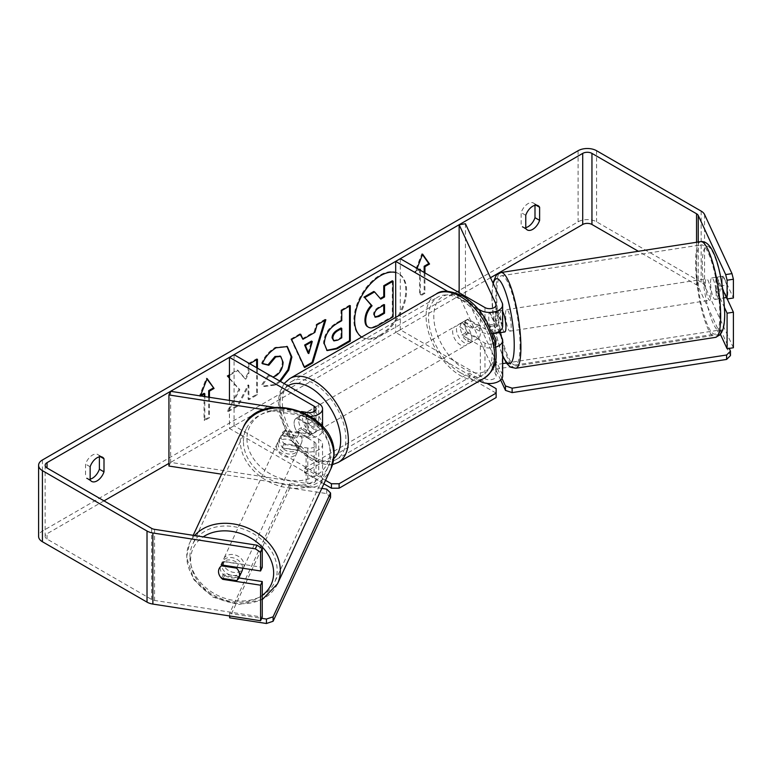 <?xml version="1.0" encoding="UTF-8"?>
<svg xmlns="http://www.w3.org/2000/svg" width="772" height="772" viewBox="0 0 772 772"><rect width="100%" height="100%" fill="white"/><g stroke="black" fill="none" stroke-linecap="round" stroke-linejoin="round"><path stroke-width="0.58" stroke-dasharray="3.86 2.9" d="M493.125 333.494L489.853 326.469A10.885 2.297 81.2 0 1 488.734 316.925A10.885 2.297 81.2 0 1 489.853 312.245L496.164 311.27L502.205 324.288A13.066 7.537 180 0 1 502.649 326.238M499.484 332.635L496.164 325.495A10.885 2.297 81.2 0 1 495.035 315.951A10.885 2.297 81.2 0 1 496.164 311.27M492.449 333.591A13.066 7.537 180 0 1 480.358 331.564L463.422 321.789A10.885 6.282 -120 0 0 462.592 322.146A10.885 6.282 -120 0 0 463.422 336.013L480.358 345.788A13.066 7.537 0 0 0 495.759 347.101M459.137 292.656L459.137 295.83L495.894 375.028A6.533 3.773 180 0 1 496.116 376.003A6.533 3.773 180 0 1 492.092 379.486A6.533 3.773 180 0 1 484.97 378.666L400.311 329.789L395.689 332.462L479.528 380.857M489.853 312.245L495.894 325.263A6.533 3.773 180 0 1 496.116 326.238A6.533 3.773 180 0 1 492.092 329.721A6.533 3.773 180 0 1 484.97 328.901L468.035 319.125A10.885 6.282 -120 0 0 467.214 319.473A10.885 6.282 -120 0 0 468.035 333.35L484.97 343.125A6.533 3.773 0 0 0 494.997 342.575M465.448 223.755L465.448 294.846L502.205 374.053A13.066 7.537 180 0 1 502.649 376.003M400.311 258.697L400.311 329.789M395.689 317.408L395.689 332.462M478.071 308.916L447.615 291.333M459.137 295.83L465.448 294.846M468.035 333.35L463.422 336.013M468.035 319.125L463.422 321.789M489.853 326.469L496.164 325.495M285.264 444.585A10.885 8.588 24.9 0 1 281.056 436.827A10.885 8.588 24.9 0 1 281.703 433.874A10.885 8.588 24.9 0 1 285.264 430.371L307.806 433.854A6.533 3.773 0 0 0 316.018 430.216A6.533 3.773 0 0 0 314.108 427.543L297.181 417.768A10.885 6.282 -120 0 0 296.351 418.125A10.885 6.282 -120 0 0 297.181 431.992L314.108 441.767A6.533 3.773 180 0 1 316.018 444.431A6.533 3.773 180 0 1 307.806 448.078L285.264 444.585L283.575 448.233A10.885 8.588 24.9 0 1 279.368 440.474A10.885 8.588 24.9 0 1 280.004 437.512A10.885 8.588 24.9 0 1 283.575 434.009L306.108 437.502A13.066 7.537 0 0 0 322.551 430.216A13.066 7.537 0 0 0 318.73 424.88L301.794 415.104A10.885 6.282 -120 0 0 300.974 415.452A10.885 6.282 -120 0 0 301.794 429.328L318.73 439.104A13.066 7.537 180 0 1 322.551 444.431A13.066 7.537 180 0 1 306.108 451.716L283.575 448.233M263.87 409.633L306.108 416.166A13.066 7.537 0 0 0 310.759 416.388M170.622 391.308L170.622 462.399L307.806 483.619A6.533 3.773 0 0 0 316.018 479.981A6.533 3.773 0 0 0 314.108 477.318L229.448 428.441L234.07 425.768L318.73 474.645A13.066 7.537 0 0 1 322.551 479.981A13.066 7.537 0 0 1 306.108 487.267L221.593 474.191M274.176 407.327L301.562 411.563M229.448 400.407L229.448 428.441M234.07 354.676L234.07 425.768M170.622 462.399L168.933 466.047M297.181 431.992L301.794 429.328M297.181 417.768L301.794 415.104M285.264 430.371L283.575 434.009M242.003 571.116A10.885 8.588 24.9 0 1 230.297 574.995A10.885 8.588 24.9 0 1 221.612 564.901A10.885 8.588 24.9 0 1 222.259 561.948A10.885 8.588 24.9 0 1 233.964 558.059A10.885 8.588 24.9 0 1 242.64 568.153A10.885 8.588 24.9 0 1 242.64 568.202M221.525 578.267L223.494 574.021A10.885 8.588 24.9 0 0 238.509 576.337L236.541 580.592M302.084 440.079A10.885 8.588 24.9 0 1 301.447 443.031A10.885 8.588 24.9 0 1 299.082 445.84L284.067 443.514A10.885 8.588 24.9 0 1 281.056 436.827A10.885 8.588 24.9 0 1 281.703 433.874A10.885 8.588 24.9 0 1 284.067 431.075L299.082 433.391A10.885 8.588 24.9 0 1 302.084 440.079M298.986 446.756A10.885 8.588 24.9 0 1 298.349 449.709A10.885 8.588 24.9 0 1 286.634 453.598A10.885 8.588 24.9 0 1 277.959 443.504A10.885 8.588 24.9 0 1 278.595 440.551A10.885 8.588 24.9 0 1 290.311 436.662A10.885 8.588 24.9 0 1 298.986 446.756M284.067 443.514L282.089 447.76A10.885 8.588 24.9 0 0 297.104 450.086L299.082 445.84M299.082 433.391L297.104 437.647A10.885 8.588 24.9 0 0 282.089 435.321L284.067 431.075M236.927 567.314L238.509 563.898A10.885 8.588 24.9 0 0 223.494 561.572L221.525 565.828M223.494 561.572L238.509 563.898M238.509 576.337L223.494 574.021M297.104 450.086L282.089 447.76M282.089 435.321L297.104 437.647M297.577 449.796A10.885 8.588 24.9 0 1 296.94 452.749A10.885 8.588 24.9 0 1 285.225 456.628A10.885 8.588 24.9 0 1 276.55 446.544A10.885 8.588 24.9 0 1 277.187 443.582A10.885 8.588 24.9 0 1 288.902 439.702A10.885 8.588 24.9 0 1 297.577 449.796M244.048 565.123A10.885 8.588 24.9 0 1 243.412 568.076A10.885 8.588 24.9 0 1 231.706 571.965A10.885 8.588 24.9 0 1 223.021 561.871A10.885 8.588 24.9 0 1 223.668 558.909A10.885 8.588 24.9 0 1 235.373 555.029A10.885 8.588 24.9 0 1 244.048 565.123M189.912 556.747A45.172 35.628 24.9 0 1 192.566 544.482A45.172 35.628 24.9 0 1 241.154 528.357A45.172 35.628 24.9 0 1 277.167 570.247A45.172 35.628 24.9 0 1 274.514 582.513A45.172 35.628 24.9 0 1 225.926 598.628A45.172 35.628 24.9 0 1 189.912 556.747M243.431 441.42A45.172 35.628 24.9 0 1 246.094 429.155A45.172 35.628 24.9 0 1 294.682 413.03A45.172 35.628 24.9 0 1 330.696 454.92A45.172 35.628 24.9 0 1 328.032 467.185A45.172 35.628 24.9 0 1 279.445 483.301A45.172 35.628 24.9 0 1 243.431 441.42M361.672 337.046A36.709 21.191 120 0 0 362.261 337.412A36.709 21.191 120 0 0 380.615 335.588A36.709 21.191 120 0 0 404.596 303.242A36.709 21.191 120 0 0 398.97 273.819A36.709 21.191 120 0 0 395.689 272.506M379.843 335.144A36.709 21.191 120 0 0 403.824 302.798A36.709 21.191 120 0 0 398.198 273.375A36.709 21.191 120 0 0 379.843 275.199A36.709 21.191 120 0 0 355.863 307.546A36.709 21.191 120 0 0 361.489 336.968A36.709 21.191 120 0 0 379.843 335.144M90.141 479.856L85.528 477.192A10.885 6.282 120 0 0 87.014 478.746A10.885 6.282 120 0 0 90.141 479.132M525.761 228.358L521.148 225.685L521.148 212.609A10.885 6.282 -60 0 1 533.51 203.055A10.885 6.282 -60 0 1 534.996 204.609L534.996 205.333M525.761 227.624A10.885 6.282 -60 0 1 522.625 227.238A10.885 6.282 -60 0 1 521.148 225.685M724.57 307.748L716.947 291.333A10.885 2.297 81.2 0 1 715.827 281.799A10.885 2.297 81.2 0 1 716.947 277.119L723.258 276.144L733.4 297.992M727.243 298.947L723.258 290.359A10.885 2.297 81.2 0 1 722.129 280.825A10.885 2.297 81.2 0 1 723.258 276.144M229.448 378.203L239.831 389.667L228.174 411.679L238.287 405.84L248.893 385.305L248.893 399.722L257.423 394.801L257.423 368.157M249.703 363.699L248.893 364.172L248.893 373.368L245.766 379.177L238.027 370.444L229.448 375.404M490.5 277.727L168.933 463.374M103.998 500.864L47.044 533.751A6.533 3.773 0 0 0 45.133 536.415A6.533 3.773 0 0 0 47.044 539.078L151.63 599.468A6.533 3.773 0 0 0 154.564 600.442L262.258 617.098M200.971 395.997L200.199 396.441L200.411 395.911M209.434 397.31L209.434 417.768L204.821 420.441L204.821 396.596M424.938 272.912L424.938 293.35L420.325 296.023L420.325 270.248M417.112 268.395L415.703 272.024L419.553 269.804M280.448 381.455L275.672 384.977L264.362 386.483L262.605 385.103L269.023 375.655L272.738 377.006M733.4 347.757L704.547 285.582A13.066 7.537 0 0 0 701.159 282.195L596.573 221.815A13.066 7.537 0 0 0 578.103 221.815L42.421 531.078A13.066 7.537 0 0 0 38.6 536.415M99.376 456.841L99.376 456.107A10.885 6.282 120 0 0 97.899 454.554A10.885 6.282 120 0 0 85.528 464.107L85.528 477.192M238.838 577.929L224.411 575.7A10.885 8.588 24.9 0 1 220.85 564.979A10.885 8.588 24.9 0 1 224.411 561.476L262.258 567.333M720.459 334.44L698.235 286.557A6.533 3.773 0 0 0 696.547 284.868L638.367 251.276M716.947 277.119L722.872 289.867M716.947 291.333L723.258 290.359M525.761 215.272L521.148 212.609M536.048 205.217L534.996 204.609M224.411 575.7L223.108 578.508M224.411 561.476L222.722 565.123M90.141 466.78L85.528 464.107M100.428 456.715L99.376 456.107M392.321 280.776L392.321 316.404L377.73 324.829C373.059 327.453 369.711 328.1 367.675 326.759L368.514 327.241M392.321 316.404L393.083 316.848M373.802 291.469L380.278 298.523M380.017 298.668L380.789 299.111M200.643 395.293L199.437 395.997L206.356 378.145L207.128 378.589M206.356 378.145L206.964 379.013M208.672 397.194L208.672 417.324L209.434 417.768M204.049 393.334L204.049 419.997L208.672 417.324M204.049 419.997L204.821 420.441M199.437 395.997L200.199 396.441M424.166 272.468L424.166 292.906L424.938 293.35M424.166 292.906L419.553 295.579L420.325 296.023M419.553 268.917L419.553 295.579M422.467 254.596L421.859 253.727L414.931 271.58L418.781 269.36M414.931 271.58L415.703 272.024M421.859 253.727L422.631 254.171M302.18 338.831L314.108 331.941L314.88 332.385M314.108 331.941L316.279 324.385L317.051 324.829M316.279 324.385L325.089 319.299L325.852 319.743M325.089 319.299L324.761 320.37M304.332 366.864L303.888 367.115L304.66 367.559M303.888 367.115L290.861 339.053L291.633 339.497M290.861 339.053L299.951 333.803L300.723 334.247M299.951 333.803L300.269 334.517M308.038 353.113L311.492 341.07M333.099 340.462L336.988 339.69L340.992 337.383L341.764 337.827M340.992 337.383L340.992 327.984M326.759 350.334L323.536 343.144C324.115 334.353 328.534 327.54 336.766 322.706L340.992 320.274L341.764 320.718M340.992 320.274L340.992 310.112L341.764 310.556M340.992 310.112L349.523 305.191L350.295 305.635M349.523 305.191L349.523 306.079M256.651 359.694L256.651 358.806L248.121 363.728L248.121 372.924L245.004 378.734L237.255 370L227.016 375.916L239.059 389.223L227.402 411.235L228.174 411.679M239.059 389.223L239.831 389.667M227.016 375.916L227.779 376.36M237.255 370L238.027 370.444M245.004 378.734L245.766 379.177M248.121 372.924L248.893 373.368M248.121 363.728L248.893 364.172M256.651 358.806L257.423 359.25M227.402 411.235L237.525 405.397L248.121 384.861L248.121 399.278L256.651 394.357L256.651 367.713M256.651 394.357L257.423 394.801M248.121 399.278L248.893 399.722M248.121 384.861L248.893 385.305M237.525 405.397L238.287 405.84M262.49 363.467L261.612 363.255C264.198 356.77 268.743 351.472 275.247 347.361L286.933 346.358M279.686 381.011L274.9 384.533L263.59 386.039L262.605 385.103M261.833 384.659L268.26 375.211L269.023 375.655M268.26 375.211L269.274 375.945L274.986 375.491C279.589 372.297 282.041 367.752 282.33 361.856L280.323 356.23M261.612 363.255L262.383 363.699M383.761 305.133L383.761 304.245L378.126 307.497C375.144 309.331 373.609 311.618 373.542 314.368L374.893 316.945M383.761 304.245L384.533 304.689M710.568 282.61A10.885 2.297 81.2 0 1 711.716 277.92A10.885 2.297 81.2 0 1 714.66 283.498A10.885 2.297 81.2 0 1 716.204 294.75A10.885 2.297 81.2 0 1 715.046 299.44A10.885 2.297 81.2 0 1 712.112 293.862A10.885 2.297 81.2 0 1 710.568 282.61M726.963 285.003A10.885 2.297 81.2 0 1 727.764 292.964A10.885 2.297 81.2 0 1 726.963 297.452L722.939 288.776A10.885 2.297 81.2 0 1 722.129 280.825A10.885 2.297 81.2 0 1 722.939 276.337L726.963 285.003L719.601 286.142A10.885 2.297 81.2 0 0 715.924 277.273A10.885 2.297 81.2 0 0 715.576 277.476L722.939 276.337M493.501 333.427L489.535 324.887A10.885 2.297 81.2 0 1 488.734 316.925A10.885 2.297 81.2 0 1 489.535 312.438L493.559 321.113A10.885 2.297 81.2 0 1 494.369 329.065A10.885 2.297 81.2 0 1 493.684 333.398M504.782 331.97A10.885 2.297 81.2 0 1 501.839 326.392A10.885 2.297 81.2 0 1 500.295 315.14A10.885 2.297 81.2 0 1 501.453 310.45A10.885 2.297 81.2 0 1 502.649 311.444M493.559 321.113L500.922 319.975A10.885 2.297 81.2 0 0 497.245 311.106A10.885 2.297 81.2 0 0 496.898 311.309L489.535 312.438M500.179 332.529A10.885 2.297 81.2 0 1 496.898 323.748L489.535 324.887M722.939 288.776L715.576 289.915A10.885 2.297 81.2 0 0 719.253 298.783A10.885 2.297 81.2 0 0 719.601 298.59L723.846 297.924M726.423 297.529L726.963 297.452M715.576 277.476L719.601 286.142M719.601 298.59L715.576 289.915M500.922 332.414L496.898 323.748M496.898 311.309L500.922 319.975M505.554 314.329A10.885 2.297 81.2 0 1 506.702 309.64A10.885 2.297 81.2 0 1 509.645 315.217A10.885 2.297 81.2 0 1 511.189 326.469A10.885 2.297 81.2 0 1 510.031 331.149A10.885 2.297 81.2 0 1 507.098 325.572A10.885 2.297 81.2 0 1 505.554 314.329M705.309 283.421A10.885 2.297 81.2 0 1 706.467 278.74A10.885 2.297 81.2 0 1 709.4 284.318A10.885 2.297 81.2 0 1 710.944 295.56A10.885 2.297 81.2 0 1 709.786 300.25A10.885 2.297 81.2 0 1 706.853 294.672A10.885 2.297 81.2 0 1 705.309 283.421M719.822 314.687A45.172 9.544 81.2 0 1 715.036 334.131A45.172 9.544 81.2 0 1 702.838 310.991A45.172 9.544 81.2 0 1 696.441 264.304A45.172 9.544 81.2 0 1 701.217 244.859A45.172 9.544 81.2 0 1 713.415 268A45.172 9.544 81.2 0 1 719.822 314.687M520.058 345.586A45.172 9.544 81.2 0 1 515.271 365.04A45.172 9.544 81.2 0 1 503.083 341.89A45.172 9.544 81.2 0 1 496.676 295.203A45.172 9.544 81.2 0 1 501.462 275.758A45.172 9.544 81.2 0 1 513.66 298.899A45.172 9.544 81.2 0 1 520.058 345.586M464.194 324.906A10.885 6.282 60 0 1 471.306 334.498A10.885 6.282 60 0 1 469.637 343.212A10.885 6.282 60 0 1 464.194 342.681A10.885 6.282 60 0 1 457.082 333.089A10.885 6.282 60 0 1 458.751 324.365A10.885 6.282 60 0 1 464.194 324.906M478.157 338.3L472.763 341.407A10.885 6.282 60 0 1 472.715 341.436A10.885 6.282 60 0 1 467.272 340.896A10.885 6.282 60 0 1 461.772 335.058L467.156 331.95A10.885 6.282 60 0 1 467.156 319.512L478.157 325.852A10.885 6.282 60 0 1 478.157 338.3L467.156 331.95M478.157 325.852L472.763 328.968A10.885 6.282 60 0 0 467.272 323.121A10.885 6.282 60 0 0 461.83 322.59A10.885 6.282 60 0 0 461.772 322.619L467.156 319.512M307.295 424.503A10.885 6.282 60 0 1 307.295 436.942L312.679 433.835A10.885 6.282 60 0 1 312.621 433.864A10.885 6.282 60 0 1 307.179 433.324A10.885 6.282 60 0 1 301.688 427.485L296.303 430.593A10.885 6.282 60 0 1 296.303 418.154L307.295 424.503L312.679 421.387A10.885 6.282 60 0 0 307.179 415.548A10.885 6.282 60 0 0 301.746 415.008L304.824 413.232A10.885 6.282 60 0 1 310.257 413.773A10.885 6.282 60 0 1 317.369 423.365A10.885 6.282 60 0 1 315.7 432.088A10.885 6.282 60 0 1 310.257 431.548A10.885 6.282 60 0 1 303.155 421.956A10.885 6.282 60 0 1 304.824 413.232M307.295 436.942L296.303 430.593M301.746 415.008A10.885 6.282 60 0 0 301.688 415.046L296.303 418.154M461.772 322.619L472.763 328.968M472.763 341.407L461.772 335.058M312.679 433.835L301.688 427.485M301.688 415.046L312.679 421.387M314.108 411.553A10.885 6.282 60 0 1 321.22 421.145A10.885 6.282 60 0 1 319.55 429.859A10.885 6.282 60 0 1 314.108 429.328A10.885 6.282 60 0 1 306.995 419.736A10.885 6.282 60 0 1 308.665 411.013A10.885 6.282 60 0 1 314.108 411.553L314.108 427.543M460.344 327.125A10.885 6.282 60 0 1 467.456 336.717A10.885 6.282 60 0 1 465.786 345.441A10.885 6.282 60 0 1 460.344 344.901A10.885 6.282 60 0 1 453.232 335.309A10.885 6.282 60 0 1 454.901 326.585A10.885 6.282 60 0 1 460.344 327.125M460.344 372.712A44.95 25.949 60 0 1 430.979 333.099A44.95 25.949 60 0 1 437.869 297.085A44.95 25.949 60 0 1 460.344 299.304A44.95 25.949 60 0 1 489.709 338.918A44.95 25.949 60 0 1 482.818 374.941A44.95 25.949 60 0 1 460.344 372.712M314.108 457.14A44.95 25.949 60 0 1 284.743 417.527A44.95 25.949 60 0 1 291.633 381.503A44.95 25.949 60 0 1 314.108 383.732A44.95 25.949 60 0 1 343.472 423.345A44.95 25.949 60 0 1 336.582 459.369A44.95 25.949 60 0 1 314.108 457.14M500.652 380.007L495.614 369.141L495.614 364.702L502.649 363.612M506.364 363.043L720.604 329.895L729.193 348.413M495.614 369.141L720.604 334.344L720.604 329.895M720.604 334.344L730.466 355.583M501.974 378.405L495.614 364.702M323.902 483.851L304.486 472.647L304.486 468.208L469.193 373.117L486.997 383.394M304.486 472.647L469.193 377.556L469.193 373.117M496.135 388.663L496.135 397.551M469.193 377.556L496.135 393.112M325.523 480.348L304.486 468.208M330.561 497.448L326.72 493.597L289.915 487.904L289.915 483.455L229.631 613.354L261.698 618.314M289.915 487.904L229.631 617.803M229.631 615.959L229.631 613.354M321.789 488.387L289.915 483.455M326.72 493.597L326.72 489.149M502.205 302.952L502.205 324.288M480.358 311.695L480.358 331.564M495.894 341.427L495.894 375.028M484.97 343.125L484.97 378.666M484.97 307.574L484.97 328.901M480.358 345.788L480.358 380.384M502.205 338.503L502.205 374.053M495.894 305.886L495.894 325.263M318.73 403.553L318.73 424.88M306.108 416.166L306.108 437.502M307.806 448.078L307.806 483.619M314.108 441.767L314.108 477.318M318.73 439.104L318.73 474.645M306.108 451.716L306.108 487.267M307.806 412.528L307.806 433.854M194.612 535.536A48.433 38.204 -155.1 0 0 189.603 543.102A48.433 38.204 -155.1 0 0 186.756 556.255A48.433 38.204 -155.1 0 0 225.376 601.176A48.433 38.204 -155.1 0 0 277.476 583.883M262.258 595.347A42.991 33.91 24.9 0 1 216.749 596.756A42.991 33.91 24.9 0 1 190.597 560.105A42.991 33.91 24.9 0 1 203.2 536.868M330.995 468.556A48.433 38.204 24.9 0 1 278.895 485.839A48.433 38.204 24.9 0 1 240.275 440.928A48.433 38.204 24.9 0 1 243.132 427.775M246.944 438.708A42.991 33.91 -155.1 0 0 288.477 480.232A42.991 33.91 -155.1 0 0 330.001 451.552A42.991 33.91 -155.1 0 0 288.477 410.028A42.991 33.91 -155.1 0 0 246.944 438.708M47.044 539.078L47.044 533.751M42.421 459.987L42.421 531.078M578.103 150.714L578.103 221.815M154.564 529.341L154.564 600.442M151.63 528.366L151.63 599.468M696.547 242.273L696.547 284.868M698.235 242.012L698.235 286.557M704.547 214.481L704.547 285.582M701.159 211.103L701.159 282.195M596.573 150.714L596.573 221.815M377.73 324.829L378.492 325.273M336.988 339.69L337.76 340.143M323.536 343.144L324.298 343.588M336.766 322.706L337.538 323.15M323.536 343.25L324.298 343.694M275.247 347.361L276.019 347.805M274.9 384.533L275.672 384.977M274.986 375.491L275.758 375.935M282.33 361.856L283.102 362.3M282.33 361.75L283.102 362.203M373.542 314.474L374.314 314.918M373.542 314.368L374.314 314.812M378.126 307.497L378.898 307.941M700.725 241.626A48.433 10.239 -98.8 0 0 695.591 262.48A48.433 10.239 -98.8 0 0 702.452 312.544A48.433 10.239 -98.8 0 0 715.528 337.364M702.259 264.709A42.991 9.09 81.2 0 1 713.386 253.573A42.991 9.09 81.2 0 1 724.512 312.66A42.991 9.09 81.2 0 1 713.386 323.786A42.991 9.09 81.2 0 1 702.259 264.709M515.773 368.263A48.433 10.239 81.2 0 1 502.697 343.443A48.433 10.239 81.2 0 1 495.836 293.389A48.433 10.239 81.2 0 1 500.96 272.526M493.26 283.671A42.991 9.09 -98.8 0 0 491.986 297.23A42.991 9.09 -98.8 0 0 502.649 355.284M436.122 294.064A48.433 27.966 -120 0 0 428.701 332.877A48.433 27.966 -120 0 0 460.344 375.559A48.433 27.966 -120 0 0 484.555 377.962M464.194 298.687A42.991 24.82 60 0 1 494.591 351.337A42.991 24.82 60 0 1 464.194 368.891A42.991 24.82 60 0 1 433.787 316.24A42.991 24.82 60 0 1 464.194 298.687M338.329 462.38A48.433 27.966 60 0 1 314.108 459.987A48.433 27.966 60 0 1 282.465 417.305A48.433 27.966 60 0 1 289.896 378.492M288.072 385.855A42.991 24.82 -120 0 0 282.369 420.518A42.991 24.82 -120 0 0 310.257 457.767A42.991 24.82 -120 0 0 333.822 458.452M496.116 340.452L496.116 376.003M496.116 304.911L496.116 326.238M467.214 319.473L462.592 322.146M322.551 426.462L322.551 430.216M316.018 444.431L316.018 479.981M322.551 444.431L322.551 479.981M316.018 408.88L316.018 430.216M296.351 418.125L300.974 415.452M278.595 440.551L280.004 437.512M262.258 599.603L238.239 604.553L212.947 597.132L193.791 579.666L186.563 557.075L189.603 543.102L193.212 535.324M301.447 443.031L298.349 449.709M222.259 561.948L220.85 564.979M296.94 452.749L243.412 568.076M246.094 429.155L192.566 544.482M328.032 467.185L274.514 582.513M277.187 443.582L223.668 558.909M398.198 273.375L398.97 273.819M91.627 481.41L87.014 478.746M527.247 229.911L522.625 227.238M45.133 465.313L45.133 536.415M538.132 205.719L533.51 203.055M102.512 457.227L97.899 454.554M361.489 336.968L362.261 337.412M327.125 350.575L326.363 350.131M287.329 346.57L286.557 346.126M264.362 386.483L263.59 386.039M270.046 376.398L269.274 375.945M374.468 316.781L375.231 317.224M492.912 282.928L491.803 296.419L493.993 322.464L496.666 336.534L502.649 356.027M711.716 277.92L715.924 277.273M497.245 311.106L501.453 310.45M715.046 299.44L719.253 298.783M506.702 309.64L706.467 278.74M515.271 365.04L715.036 334.131M501.462 275.758L701.217 244.859M510.031 331.149L709.786 300.25M332.52 464.619L328.09 465.12L311.386 460.257L298.513 449.883L287.811 435.418L279.869 415.703L278.277 402.106L279.532 392.823L284.077 383.549M469.637 343.212L472.715 341.436M312.621 433.864L315.7 432.088M458.751 324.365L461.83 322.59M319.55 429.859L465.786 345.441M291.633 381.503L437.869 297.085M336.582 459.369L482.818 374.941M308.665 411.013L454.901 326.585"/><path stroke-width="1.16" d="M447.615 291.333L395.689 261.361L400.311 258.697L484.97 307.574A6.533 3.773 180 0 0 492.092 308.385A6.533 3.773 180 0 0 496.116 304.911A6.533 3.773 180 0 0 495.894 303.927L459.137 224.729L465.448 223.755L502.205 302.952A13.066 7.537 180 0 1 502.649 304.911L502.649 326.238A13.066 7.537 180 0 1 492.449 333.591M502.649 304.911A13.066 7.537 180 0 1 494.591 311.869A13.066 7.537 180 0 1 480.358 310.238L478.071 308.916M494.997 342.575A6.533 3.773 0 0 0 496.116 340.452A6.533 3.773 0 0 0 495.894 339.477L493.125 333.494M495.759 347.101A13.066 7.537 0 0 0 502.649 340.452L502.649 376.003A13.066 7.537 180 0 1 494.591 382.97A13.066 7.537 180 0 1 480.358 381.339L479.528 380.857M395.689 261.361L395.689 317.408M502.649 340.452A13.066 7.537 0 0 0 502.205 338.503L499.484 332.635M459.137 224.729L459.137 292.656M310.759 416.388A13.066 7.537 0 0 0 322.551 408.88A13.066 7.537 0 0 0 318.73 403.553L234.07 354.676L229.448 357.339L229.448 400.407M301.562 411.563L307.806 412.528A6.533 3.773 0 0 0 316.018 408.88A6.533 3.773 0 0 0 314.108 406.217L229.448 357.339M263.87 409.633L168.933 394.946L170.622 391.308L274.176 407.327M168.933 394.946L168.933 466.047L221.593 474.191M242.64 568.202A10.885 8.588 24.9 0 1 242.003 571.116L238.905 577.784A10.885 8.588 24.9 0 1 236.541 580.592L221.525 578.267A10.885 8.588 24.9 0 1 218.515 571.579A10.885 8.588 24.9 0 1 219.161 568.626A10.885 8.588 24.9 0 1 221.525 565.828L236.541 568.144A10.885 8.588 24.9 0 1 239.542 574.831A10.885 8.588 24.9 0 1 238.905 577.784M236.541 568.144L236.927 567.314M395.689 272.506A36.709 21.191 120 0 0 380.615 275.643A36.709 21.191 120 0 0 356.789 307.449A36.709 21.191 120 0 0 361.672 337.046M90.141 479.132A10.885 6.282 120 0 0 92.457 478.206A10.885 6.282 120 0 0 99.376 469.193L99.376 456.841M90.141 479.856A10.885 6.282 120 0 0 91.627 481.41A10.885 6.282 120 0 0 97.069 480.869A10.885 6.282 120 0 0 103.998 471.856L103.998 458.78A10.885 6.282 120 0 0 102.512 457.227A10.885 6.282 120 0 0 90.141 466.78L90.141 479.856M534.996 205.333L534.996 217.685A10.885 6.282 -60 0 1 528.067 226.698A10.885 6.282 -60 0 1 525.761 227.624M532.69 229.371A10.885 6.282 -60 0 1 527.247 229.911A10.885 6.282 -60 0 1 525.761 228.358L525.761 215.272A10.885 6.282 -60 0 1 538.132 205.719A10.885 6.282 -60 0 1 539.618 207.272L539.618 220.358A10.885 6.282 -60 0 1 532.69 229.371M229.448 375.404L227.779 376.36L229.448 378.203M257.423 368.157L257.423 359.25L249.703 363.699M302.952 339.275L314.88 332.385L317.051 324.829L325.852 319.743L312.824 362.84L304.66 367.559L291.633 339.497L300.723 334.247L302.952 339.275L300.269 334.517M638.367 251.276L591.95 224.478A6.533 3.773 0 0 0 582.715 224.478L490.5 277.727M168.933 463.374L103.998 500.864M725.68 274.6L731.991 273.626L733.4 279.232L727.089 280.207L725.68 274.6L698.235 215.456A6.533 3.773 0 0 0 696.547 213.767L591.95 153.387A6.533 3.773 0 0 0 582.715 153.387L47.044 462.65A6.533 3.773 0 0 0 45.133 465.313A6.533 3.773 0 0 0 47.044 467.986L151.63 528.366A6.533 3.773 0 0 0 154.564 529.341L257.008 545.196L262.258 548.574L262.258 567.333L260.569 570.981L222.722 565.123A10.885 8.588 24.9 0 0 219.161 568.626L219.161 568.626A10.885 8.588 24.9 0 0 222.722 579.338L260.569 585.195L260.569 620.746L152.875 604.08A13.066 7.537 0 0 1 147.018 602.131L42.421 541.741A13.066 7.537 0 0 1 38.6 536.415L38.6 465.313A13.066 7.537 0 0 0 42.421 470.65L147.018 531.03A13.066 7.537 0 0 0 152.875 532.989L255.32 548.834L257.008 545.196M200.411 395.911L207.128 378.589L214.056 388.441L209.434 391.115L209.434 397.31M200.643 395.293L204.049 393.334L204.821 393.778L204.821 396.596M204.821 393.778L200.971 395.997M424.166 272.468L424.166 266.243L424.938 266.697L429.56 264.024L422.631 254.171L417.112 268.395M424.938 266.697L424.938 272.912M419.553 269.804L420.325 269.36L420.325 270.248M324.298 343.694L324.298 343.588C324.887 334.797 329.297 327.984 337.538 323.15L341.764 320.718L341.764 310.556L350.295 305.635L350.295 341.176L337.103 348.799L327.125 350.575L324.298 343.694M272.738 377.006L275.758 375.935C280.361 372.741 282.803 368.196 283.102 362.3L280.718 356.423L275.758 356.944L268.81 365.272L262.383 363.699C264.97 357.214 269.515 351.916 276.019 347.805L287.329 346.57L291.893 357.021L288.728 370.155L280.448 381.455M731.991 273.626L704.547 214.481A13.066 7.537 0 0 0 701.159 211.103L596.573 150.714A13.066 7.537 0 0 0 578.103 150.714L42.421 459.987A13.066 7.537 0 0 0 38.6 465.313M262.258 548.574L260.569 552.212L260.569 570.981M260.569 552.212L255.32 548.834M260.569 585.195L262.258 581.557L262.258 617.098L260.569 620.746M262.258 581.557L238.838 577.929M727.089 348.732L727.089 313.191L733.4 312.206L733.4 347.757L727.089 348.732L720.459 334.44M727.089 280.207L727.089 298.967L733.4 297.992L733.4 279.232M727.089 313.191L724.57 307.748M722.872 289.867L727.089 298.967M733.4 312.206L727.243 298.947M539.618 207.272L536.048 205.217M539.618 220.358L534.996 217.685M223.108 578.508L222.722 579.338M103.998 458.78L100.428 456.715M103.998 471.856L99.376 469.193M367.742 326.797L368.447 327.203C366.632 326.228 365.725 323.989 365.716 320.486L365.716 320.39C365.918 314.841 368.032 309.977 372.065 305.78L364.702 297.606L374.574 291.912L380.789 299.111L384.533 296.95L384.533 286.161L393.083 281.22L393.083 316.848L378.492 325.273C373.822 327.897 370.473 328.544 368.447 327.203L368.292 327.116M367.675 326.759C365.86 325.784 364.953 323.545 364.944 320.042L364.944 319.946C365.146 314.397 367.26 309.533 371.293 305.336L364.702 297.606M380.278 298.523L383.761 296.506L383.761 285.717L392.321 280.776L393.083 281.22M383.761 285.717L384.533 286.161M383.761 296.506L384.533 296.95M363.93 297.162L373.802 291.469L374.574 291.912M371.293 305.336L372.065 305.78M206.964 379.013L214.056 388.441M213.284 387.998L208.672 390.671L209.434 391.115M208.672 390.671L208.672 397.194M418.781 269.36L420.325 269.36M424.166 266.243L428.788 263.58L422.467 254.596M428.788 263.58L429.56 264.024M312.264 341.513L305.394 345.48L308.81 353.557L312.264 341.513L311.492 341.07L304.631 345.036L305.394 345.48M304.631 345.036L308.038 353.113L308.81 353.557M324.761 320.37L312.062 362.396L312.824 362.84M312.062 362.396L304.332 366.864M332.828 338.31L333.861 340.906L337.76 340.143L341.764 337.827L341.764 328.428L337.711 330.773C334.575 332.732 332.944 335.212 332.828 338.213L332.066 337.866L333.861 340.906M332.066 337.866L332.066 337.76C332.172 334.768 333.803 332.288 336.949 330.32L340.992 327.984L341.764 328.428M349.523 306.079L349.523 340.732L350.295 341.176M349.523 340.732L336.331 348.355L326.759 350.334M256.651 367.713L256.651 359.694M286.933 346.358L291.121 356.674L287.956 369.711L279.686 381.011M280.323 356.23L274.986 356.5L268.038 364.828L268.81 365.272M268.038 364.828L262.49 363.467M374.314 314.812L375.231 317.224L378.936 316.472L384.533 313.239L384.533 304.689L378.898 307.941C375.916 309.775 374.381 312.062 374.314 314.812M374.893 316.945L378.164 316.018L383.761 312.795L383.761 305.133M383.761 312.795L384.533 313.239M502.649 311.444A10.885 2.297 81.2 0 1 505.93 327.28A10.885 2.297 81.2 0 1 504.782 331.97L500.574 332.616A10.885 2.297 81.2 0 1 500.179 332.529M500.574 332.616A10.885 2.297 81.2 0 0 500.922 332.414L493.559 333.552M723.846 297.924L726.423 297.529M502.649 363.612L506.364 363.043M729.193 348.413L730.466 351.144L730.466 355.583L726.616 359.434L512.135 392.61L505.477 390.391L500.652 380.007M726.616 359.434L726.616 354.995L512.135 388.171L512.135 392.61M505.477 390.391L505.477 385.952L501.974 378.405M505.477 385.952L512.135 388.171M726.616 354.995L730.466 351.144M486.997 383.394L496.135 388.663L496.135 393.112L339.12 483.755L339.12 488.203L331.429 488.203L323.902 483.851M496.135 393.112L496.135 397.551L339.12 488.203M331.429 488.203L331.429 483.755L325.523 480.348M331.429 483.755L339.12 483.755M261.698 618.314L266.427 619.048L266.427 623.496L229.631 617.803L229.631 615.959M273.095 616.828L330.561 492.999L330.561 497.448L273.095 621.267L273.095 616.828L266.427 619.048M330.561 492.999L326.72 489.149L321.789 488.387M266.427 623.496L273.095 621.267M480.358 310.238L480.358 311.695M495.894 339.477L495.894 341.427M480.358 380.384L480.358 381.339M495.894 303.927L495.894 305.886M314.108 406.217L314.108 411.553M193.212 535.324L243.132 427.775A48.433 38.204 24.9 0 1 295.232 410.492A48.433 38.204 24.9 0 1 333.851 455.403A48.433 38.204 24.9 0 1 330.995 468.556L277.476 583.883A48.433 38.204 -155.1 0 0 280.323 570.73A48.433 38.204 -155.1 0 0 247.098 527.739A48.433 38.204 -155.1 0 0 194.612 535.536M203.2 536.868A42.991 33.91 24.9 0 1 248.304 536.704A42.991 33.91 24.9 0 1 273.655 572.959A42.991 33.91 24.9 0 1 262.258 595.347M582.715 153.387L582.715 224.478M47.044 462.65L47.044 467.986M152.875 532.989L152.875 604.08M591.95 153.387L591.95 224.478M696.547 213.767L696.547 242.273M698.235 215.456L698.235 242.012M42.421 470.65L42.421 541.741M147.018 531.03L147.018 602.131M364.944 319.946L365.716 320.39M364.944 320.042L365.716 320.486M336.949 330.32L337.711 330.773M332.066 337.76L332.828 338.213M336.331 348.355L337.103 348.799M291.121 356.577L291.893 357.021M291.121 356.674L291.893 357.118M274.986 356.5L275.758 356.944M378.164 316.018L378.936 316.472M720.662 316.501A48.433 10.239 -98.8 0 0 713.801 266.446A48.433 10.239 -98.8 0 0 700.725 241.626C716.078 239.571 723.509 283.382 724.696 313.471C724.734 320.37 724.088 325.89 722.766 330.04L720.17 334.778L715.528 337.364A48.433 10.239 -98.8 0 0 720.662 316.501M492.912 282.928L496.309 275.131L500.96 272.526A48.433 10.239 81.2 0 1 514.036 297.345A48.433 10.239 81.2 0 1 520.907 347.41A48.433 10.239 81.2 0 1 515.773 368.263L715.528 337.364M502.649 355.284A42.991 9.09 -98.8 0 0 514.239 345.19A42.991 9.09 -98.8 0 0 505.776 292.858A42.991 9.09 -98.8 0 0 493.26 283.671M484.555 377.962A48.433 27.966 -120 0 0 491.986 339.149A48.433 27.966 -120 0 0 460.344 296.467A48.433 27.966 -120 0 0 436.122 294.064C441.594 289.712 450.568 290.426 463.065 296.197C472.368 301.746 480.232 310.026 486.64 321.036L494.591 340.751C496.85 355.612 498.818 367.047 484.555 377.962L338.329 462.38L332.52 464.619M436.122 294.064L289.896 378.492A48.433 27.966 60 0 1 314.108 380.885A48.433 27.966 60 0 1 345.75 423.567A48.433 27.966 60 0 1 338.329 462.38M333.822 458.452A42.991 24.82 -120 0 0 337.721 423.461A42.991 24.82 -120 0 0 310.257 387.554A42.991 24.82 -120 0 0 288.072 385.855M322.551 408.88L322.551 426.462M277.476 583.883L262.258 599.603M330.995 468.556L334.035 454.592C336.534 411.592 259.131 387.969 243.132 427.775M280.718 356.423L279.947 355.979M500.96 272.526L700.725 241.626M502.649 356.027L506.615 363.4L510.543 367.183L515.773 368.263M289.896 378.492L284.077 383.549"/></g></svg>
